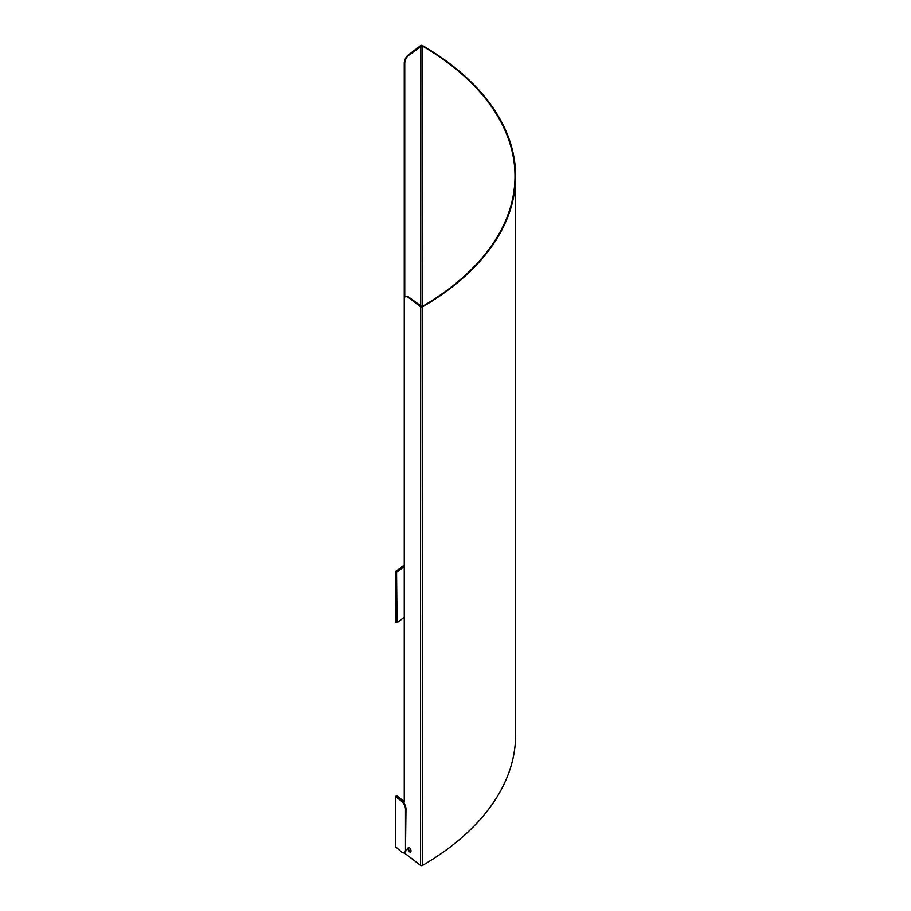 <?xml version="1.0" encoding="UTF-8"?>
<svg xmlns="http://www.w3.org/2000/svg" width="911" height="911" viewBox="0 0 911 911"><rect width="100%" height="100%" fill="white"/><g stroke="black" fill="none" stroke-linecap="round" stroke-linejoin="round"><path stroke-width="1.37" d="M405.486 809.298L405.987 809.082A6.218 3.052 -113.5 0 0 402.241 801.133L401.74 801.35A6.218 3.052 66.5 0 1 405.486 809.298L405.486 849.917A6.218 3.052 66.5 0 1 404.222 852.753A6.218 3.052 66.5 0 1 401.74 852.138L395.568 846.752M405.987 809.082L405.486 849.917M404.461 852.628A6.218 3.052 -113.5 0 0 404.723 852.537A6.218 3.052 -113.5 0 0 405.987 849.701M405.509 296.542A6.218 3.052 66.5 0 1 407.991 297.168L420.586 306.825A1.241 0.717 0 0 0 422.465 306.893A321.526 185.628 0 0 0 515.626 176.222A321.526 185.628 0 0 0 422.465 45.55A1.241 0.717 0 0 0 420.586 45.618L407.991 55.275A6.218 3.052 113.5 0 0 404.256 63.212L404.746 63.428A6.218 3.052 -66.5 0 1 408.492 55.491L422.021 45.801A320.9 185.275 180 0 1 515 176.222A320.9 185.275 180 0 1 422.021 306.643L408.492 296.952A6.218 3.052 -113.5 0 0 406.01 296.326L405.509 296.542A6.218 3.052 66.5 0 0 404.256 299.377L404.256 802.079L396 796.294L402.241 801.133M404.256 566.517L397.059 572.028L395.568 571.379L402.241 566.858A6.218 3.052 -66.5 0 1 403.994 566.107M404.154 565.993A6.218 3.052 113.5 0 0 401.74 566.642M402.241 566.858L396.558 571.812L404.256 565.913M409.495 851.796A2.482 1.218 66.5 0 1 408.094 849.416A2.482 1.218 66.5 0 1 408.492 847.481A2.482 1.218 66.5 0 1 410.61 849.28A2.482 1.218 66.5 0 1 410.485 852.047A2.482 1.218 66.5 0 1 409.495 851.796M408.766 847.435A2.482 1.218 -113.5 0 0 408.652 849.462A2.482 1.218 -113.5 0 0 409.984 851.58A2.482 1.218 -113.5 0 0 410.702 851.887M515.626 176.222L515.626 734.778A321.526 185.628 180 0 1 422.465 865.45A1.241 0.717 180 0 1 420.586 865.382L404.154 852.787M404.746 63.428L404.746 297.237M395.568 622.156L397.059 622.805L404.256 617.294M404.256 299.377L404.256 63.212M401.74 801.35L395.568 796.624L397.059 795.975L404.256 801.486M396.558 796.191L396.558 796.783M420.586 865.382L420.586 45.618M396.558 571.812L397.059 622.805M395.568 796.624L395.568 847.401M422.465 865.45L422.021 45.801M395.374 796.294L395.374 847.082M395.374 622.475L395.374 571.698"/></g></svg>
